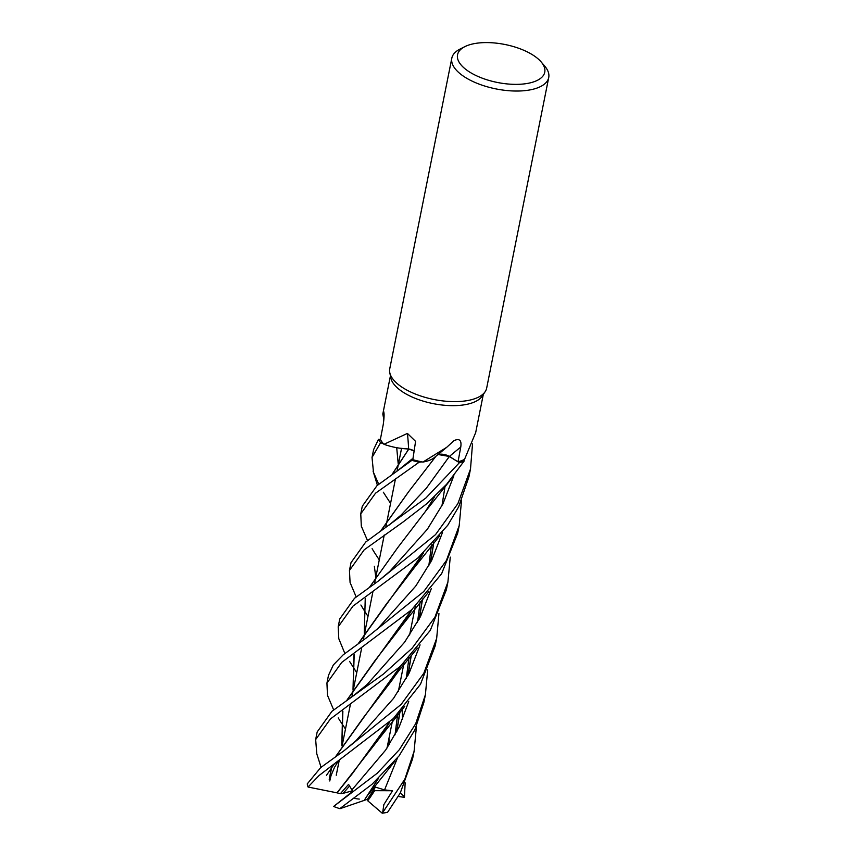 <?xml version="1.0" encoding="UTF-8"?>
<svg xmlns="http://www.w3.org/2000/svg" width="856" height="856" viewBox="0 0 856 856"><rect width="100%" height="100%" fill="white"/><g stroke="black" fill="none" stroke-linecap="round" stroke-linejoin="round"><path stroke-width="1.28" d="M383.948 444.296L407.424 433.414A835.638 304.971 131 0 1 408.612 448.951A36.23 15.772 -168.7 0 1 402.031 448.48A36.23 15.772 -168.7 0 1 383.948 444.296A47.358 20.608 -168.7 0 1 383.552 443.868L380.663 442.68A49.37 21.486 -168.7 0 1 378.459 439.321L373.591 449.635L372.028 457.468L380.61 442.659A49.413 21.507 -168.7 0 1 378.416 439.321M541.153 61.932L544.726 66.115A49.413 21.507 -168.7 0 1 548.728 77.522L486.668 388.1A49.413 21.507 -168.7 0 1 485.17 391.663A49.413 21.507 -168.7 0 1 445.751 401.218A49.413 21.507 -168.7 0 1 397.387 383.734A49.413 21.507 -168.7 0 1 389.769 372.595A49.413 21.507 -168.7 0 1 389.758 368.733L451.818 58.155A49.413 21.507 -168.7 0 1 459.886 49.167L464.797 46.673A44.469 19.356 -168.7 0 1 537.889 58.69A44.469 19.356 -168.7 0 1 541.153 61.932A44.469 19.356 -168.7 0 1 521.989 84.123A44.469 19.356 -168.7 0 1 464.401 68.255A44.469 19.356 -168.7 0 1 464.797 46.673M485.17 391.663L482.217 396.103A47.358 20.608 -168.7 0 1 444.435 405.263A47.358 20.608 -168.7 0 1 398.094 388.506A47.358 20.608 -168.7 0 1 390.796 377.828L389.769 372.595M548.728 77.522A49.413 21.507 -168.7 0 1 512.027 90.929A49.413 21.507 -168.7 0 1 459.447 73.156A49.413 21.507 -168.7 0 1 451.818 58.155M383.884 419.889L382.814 414.004L383.723 411.65M383.873 412.143A835.638 632.734 -163.9 0 0 383.541 411.597C384.344 412.785 384.258 417.065 383.263 424.416L380.385 439.417L378.459 439.321A49.37 21.486 -168.7 0 0 380.663 442.68L383.552 443.868A47.358 20.608 -168.7 0 1 380.385 439.417M438.037 454.45A8.314 3.617 -168.7 0 1 449.4 456.441L458.024 461.833L449.346 456.462L437.972 454.493M446.693 447.324L434.463 457.468A36.23 15.772 -168.7 0 1 434.42 457.511A36.23 15.772 -168.7 0 1 422.907 462.058L446.693 447.335L454.033 440.605C459.533 438.165 461.78 440.316 460.753 447.067L458.024 461.833L459.415 462.689L448.683 456.141M449.261 456.473L459.415 462.689A49.37 21.486 -168.7 0 0 464.102 461.084L464.102 461.084A49.37 21.486 -168.7 0 1 459.415 462.689L425.946 497.957L365.769 541.987L351.003 562.681L349.451 570.428L364.207 549.809L402.983 522.064L426.695 503.756L446.607 484.293L464.102 461.117L464.059 459.597A47.358 20.608 -168.7 0 1 458.024 461.833M435.383 456.676L434.42 457.511M407.424 433.414L415.577 441.375L412.817 459.661L377.025 485.63L362.281 506.228L360.772 513.814L375.517 493.206L419.183 462.187A49.37 21.486 -168.7 0 1 412.282 460.442A49.37 21.486 -168.7 0 0 419.183 462.187L422.019 461.887A47.358 20.608 -168.7 0 1 412.817 459.661M408.612 448.951A8.314 3.617 -168.7 0 1 414.347 451.048M414.336 451.101L408.847 449.004L402.031 448.48M422.907 462.058A47.358 20.608 -168.7 0 1 422.019 461.887L419.173 462.187L422.029 461.887M483.298 394.477L475.69 432.569L464.551 459.34A47.358 20.608 -168.7 0 1 464.059 459.597M472.523 443.825L470.5 469.002L457.885 503.638L435.522 534.625L378.042 581.256L354.523 598.269L339.757 618.942L338.184 626.827L352.95 606.144L417.995 557.877L447.731 525.295L458.666 506.816L468.949 476.771M435.49 456.59L434.206 457.682L435.49 456.59M446.158 455.103L439.781 454.279M439.695 454.29L437.887 454.568M411.768 449.882L408.751 449.047M392.305 474.042L408.719 449.09L399.87 448.202L408.868 449.026M414.325 451.166L412.817 450.32M427.69 669.916L425.4 694.708L415.738 723.609L399.335 749.696L377.25 773.236L334.086 806.095L352.768 791.286L348.563 784.374L340.474 793.598L343.149 793.341L349.697 785.851L343.149 793.341L352.554 790.762M359.285 799.087A22.235 9.684 -168.7 0 1 354.566 798.402M416.444 726.37L414.09 751.322L404.845 779.153L382.653 812.644L382.215 813.2L367.716 800.767L374.671 790.677L373.805 789.724L374.671 790.677L369.193 798.862L368.251 798.06M382.653 812.644L383.852 804.608L392.519 790.751L373.184 790.677M334.086 806.095L333.637 806.47A49.413 21.507 -168.7 0 0 339.821 808.653L371.943 784.353L399.003 755.955L414.86 729.89L423.859 702.466L425.4 694.708M379.272 559.899L374.564 552.698M374.447 552.505L372.103 548.685M367.492 540.532L361.318 526.162L360.761 513.814M414.09 751.322L412.571 758.908L400.234 793.063L387.608 812.258A49.413 21.507 -168.7 0 1 382.215 813.2M412.581 758.908L412.699 758.277M367.984 616.416L363.297 608.98M363.169 608.766L360.89 605.01M356.16 596.9L350.072 582.487L349.451 570.428M390.571 503.36L385.842 496.116M385.714 495.913L383.338 492.211M378.726 484.239L373.494 472.394L372.028 457.468M320.679 767.607L307.272 783.871A49.413 21.507 -168.7 0 0 308.064 786.996L319.106 775.483L393.396 718.505L420.499 684.233L435.094 646.194L436.678 638.308L423.795 673.308L401.164 704.392L344.133 750.659L320.679 767.607M405.156 782.812L404.428 797.332L398.318 796.487M356.738 672.698L352.03 665.273M351.902 665.058L349.58 661.399M344.861 653.481L338.794 638.694L338.184 626.827M331.925 711.315L317.18 731.955L315.661 739.552L330.395 718.976L400.341 666.364L430.322 630.326L446.372 589.784L447.913 582.037L434.955 617.155L412.143 648.195L383.488 674.014L331.925 711.315M316.795 753.847L315.661 739.552M343.235 654.776L333.294 665.005L328.49 675.341L326.939 683.099L341.694 662.426L411.661 609.75L441.632 573.713L457.682 533.181L459.201 525.595L446.404 560.498L423.795 591.475L366.315 637.913L343.235 654.776M345.471 729.055L340.742 721.897M340.613 721.704L338.227 717.927M333.647 709.881L327.484 695.307L326.939 683.099M378.47 778.393L364.314 800.36L340.1 808.653M396.842 731.484L400.02 711.603M380.899 530.645L408.644 491.697L436.057 456.109M364.249 800.317L378.192 778.65M396.585 731.966L399.848 711.796M375.827 577.137L375.731 576.591M375.709 576.441L374.34 566.255M381.102 530.506L408.74 491.579M392.519 790.751L384.558 789.906L375.431 787.135L367.352 799.354L364.378 800.264M384.558 789.906L397.462 757.967L384.558 789.906M402.566 719.436L402.16 709.25L402.566 719.436M388.999 525.167L401.047 515.077L426.256 488.327L449.346 456.462M329.228 779.442L331.39 767.821M335.745 756.437L363.672 717.232L391.599 680.809L400.683 666.043M419.365 618.781L422.564 598.943M329.357 779.506L331.657 767.447M335.948 756.297L400.415 666.289M419.076 619.337L422.404 599.125M398.329 464.508L398.2 463.717M398.179 463.588L396.713 447.699M438.946 613.559L436.678 638.308M326.436 775.365L334.332 763.948L326.436 775.365M355.946 740.708L393.546 698.378L409.232 672.891L420.082 644.878L409.232 672.891L393.546 698.378L355.946 740.708L344.133 750.659M353.25 690.15L353.111 689.39M353.089 689.251L354.191 654.551M358.675 643.231L423.292 552.997M377.849 628.55L415.749 586.071L431.649 560.423L442.541 532.325M461.523 500.674L459.201 525.595M353.196 690.418L353.036 689.508M353.014 689.38L353.956 654.861M358.439 643.391L386.313 604.133L413.94 568.17L423.581 552.719M441.953 505.757L445.12 485.94M389.341 744.453L388.956 738.396M364.463 633.996L364.303 633.14M364.281 633.001L365.245 598.44M369.557 587.205L397.623 547.776L425.411 511.471L434.666 496.608M388.859 738.867L389.223 744.634M388.421 745.886L387.95 743.447M378.042 581.256L389.63 571.53L427.379 529.201L443.012 503.703L453.873 475.701M404.514 796.647L400.255 793.009M450.256 557.117L447.913 582.037M341.876 745.715L342.871 711.176M347.397 699.587L411.907 609.525M430.365 562.874L433.66 542.586M367.096 684.533L404.631 642.16L420.478 616.609L431.328 588.575L420.478 616.609L404.631 642.16L367.096 684.533L354.555 694.805M341.801 745.833L342.625 711.518M347.183 699.737L374.714 660.971L402.673 624.73L412.175 609.279M430.622 562.392L433.842 542.404M340.474 793.598L337.029 792.87L352.629 773.289L389.373 722.421M407.852 675.587L411.137 655.439M392.519 473.882L408.815 449.047M352.158 789.639L385.682 750.038L399.26 726.733L408.74 701.513L399.26 726.733L385.682 750.038L352.158 789.639M412.025 459.03L399.57 469.099M380.61 442.659L383.563 443.879M337.082 792.859L308.139 787.049M336.954 792.87L380.267 737.198L389.683 722.132M408.13 675.042L411.297 655.268M464.102 461.117A49.413 21.507 -168.7 0 1 459.447 462.711M419.119 462.197A49.413 21.507 -168.7 0 1 412.271 460.453M449.4 456.441A834.44 420.457 104 0 1 460.753 447.067M401.047 515.077L426.256 488.327L449.325 456.505M336.237 775.258L339.147 760.727L336.237 775.258M342.261 745.127L350.446 704.167L342.261 745.127M351.976 696.517L353.528 688.748L351.976 696.517M353.571 688.524L361.692 647.874L353.571 688.524M363.265 640.01L364.795 632.37L363.265 640.01M364.838 632.124L372.949 591.55L364.838 632.124M374.511 583.728L376.03 576.109L374.511 583.728M376.084 575.842L384.258 534.957L376.084 575.842M385.767 527.371L387.319 519.635L385.767 527.371M387.361 519.399L395.536 478.515L387.361 519.399M397.088 470.757L398.629 463.053L397.088 470.757M398.671 462.818L401.539 448.448L398.671 462.818M382.814 414.004L390.422 375.923M387.04 748.016L392.818 719.083L387.04 748.016M398.297 691.68L404.064 662.801L398.297 691.68M409.607 635.056L415.353 606.283L409.607 635.056M368.711 794.09L394.83 761.241M397.655 714.129L395.033 734.822M316.72 753.59L321.064 767.276M391.599 680.809C399.891 668.664 403.914 664.823 406.964 660.896L417.461 648.142M329.753 780.993L331.037 775.622L334.429 767.543L338.013 761.466M420.2 601.458L417.535 622.216M377.86 628.539L366.315 637.913M413.94 568.17L439.759 535.749M425.411 511.471L451.048 479.157M431.467 544.898L428.835 565.655M402.673 624.73L428.813 591.731M408.954 657.804L406.279 678.519M380.267 737.198L404.792 706.254M373.066 471.1L377.421 485.309M470.5 469.002L468.938 476.835"/></g></svg>
